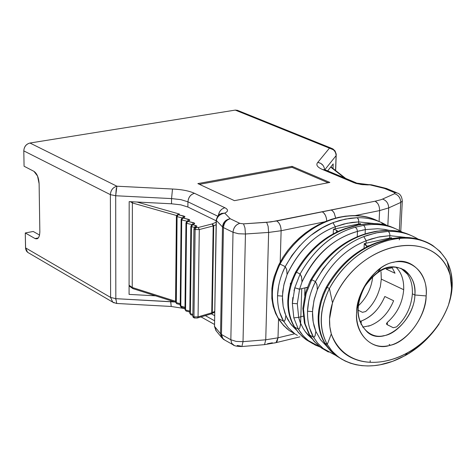 <?xml version="1.0" encoding="UTF-8"?>
<svg xmlns="http://www.w3.org/2000/svg" width="476" height="476" viewBox="0 0 476 476"><rect width="100%" height="100%" fill="white"/><g stroke="black" fill="none" stroke-linecap="round" stroke-linejoin="round"><path stroke-width="0.71" d="M359.999 230.699L357.476 231.395L357.238 236.935M365.122 233.978L365.312 229.61L362.403 230.146M362.658 327.113L370.227 325.584C380.746 321.3 388.547 313.024 393.628 300.749L384.816 296.494L393.628 300.749C388.499 313.077 380.699 321.354 370.227 325.584L368.418 326.185M361.088 324.382L361.236 321.044L359.868 321.478M358.053 310.138L362.444 312.333L365.669 311.524L362.444 312.333L358.053 310.138M386.928 324.561L393.253 327.72L396.562 326.899L393.253 327.72L386.798 324.465L386.488 323.561L387.381 322.329L386.464 323.626L386.928 324.561M390.308 345.249L389.112 344.386M369.953 333.724L367.288 332.117L369.953 333.724M367.163 246.871L366.931 246.157L367.145 246.883L366.931 246.157L369.935 245.509L366.931 246.157L367.163 246.871M338.049 231.592L336.621 230.259L336.538 232.324L336.621 230.259L338.049 231.592M386.679 225.332C377.932 220.037 368.121 217.496 357.238 217.71L358.505 219.323L358.714 221.905L373.255 223.446L358.714 221.905L358.624 223.97L360.487 223.625L360.451 224.392L360.487 223.625L359.558 224.547L360.487 223.625L335.241 228.831L335.324 226.737L335.241 228.831L358.624 223.97L358.714 221.893L352.121 222.417L343.749 224.041L335.324 226.737L347.105 223.268L358.714 221.893L358.589 219.656L357.167 217.71L350.354 218.246L339.953 220.376L332.98 222.679L333.402 222.994M390.766 238.583L391.57 237.762L389.695 238.036L364.265 243.635L365.604 244.23L367.109 246.901L364.265 243.635L364.045 248.543L364.265 243.635L389.695 238.036L389.886 234.912L389.428 232.722L388.243 231.395L377.867 232.544L367.305 235.317L363.777 236.602L366.217 240.731L378.111 237.137L389.808 235.674L379.8 236.792L371.322 238.928L366.217 240.731L366.109 243.105L366.217 240.737L363.777 236.602C344.112 244.248 328 259.247 315.445 281.596L316.951 284.761L317.343 289.652C328.845 265.388 345.136 249.085 366.217 240.743C345.249 248.972 328.958 265.275 317.343 289.652L314.309 299.035L312.702 308.496L312.482 314.672L312.952 320.598L314.083 326.191L315.832 331.367L315.166 335.58L314.208 337.067L313.458 337.109L317.48 342.91L323.091 348.45L335.77 355.429L323.519 348.795L317.653 343.125L313.458 337.109L309.775 335.152L308.948 334.2M335.241 228.831L333.414 229.254L336.621 230.259L333.414 229.254L333.23 234.043L333.414 229.254L335.241 228.831M380.3 286.951L381.3 279.12L381.026 271.719L381.3 279.12L403.69 289.705C404.047 280.066 401.441 272.516 395.871 267.042C401.417 272.439 404.017 279.995 403.69 289.705L381.3 279.12L380.3 286.951L379.729 288.301C377.147 297.613 372.458 305.354 365.669 311.524C372.488 305.295 377.176 297.554 379.729 288.301L380.3 286.951M307.347 287.284L304.961 287.867L307.246 287.54L304.961 287.867L304.7 295.572L304.961 287.867L307.347 287.284M392.295 267.768L386.149 269.107L395.015 273.224L386.149 269.107L392.295 267.768M389.404 320.515L387.381 322.329L387.262 324.727L387.381 322.329C397.186 313.571 402.619 302.694 403.69 289.705M369.584 333.581L369.203 333.42M391.296 237.881L390.79 238.583M391.534 238.446L391.57 237.762L391.534 238.446M426.145 295.929C428.799 263.888 397.395 250.9 376.159 271.736C365.639 281.495 359.255 293.632 357.012 308.145C353.573 330.82 368.466 349.438 387.166 345.951C405.225 343.559 424.961 319.783 426.145 295.929L414.882 294.995C414.899 312.262 397.823 334.271 383.62 335.723C368.483 339.644 355.054 322.43 358.416 304.789C360.439 291.52 366.853 280.727 377.658 272.415C394.723 258.438 417.327 272.474 414.882 294.995L426.145 295.929C426.383 315.933 406.766 342.702 389.755 345.397C372.631 351.496 354.299 333.807 356.643 312.536C356.048 292.008 376.665 264.287 393.932 262.216C411.419 256.641 428.745 275.283 426.145 295.929M425.484 241.766L420.766 239.916L414.162 238.25L407.319 237.482L400.953 237.405L408.943 237.583L413.947 238.208L418.809 239.303L424.979 241.528M326.411 287.409L327.131 287.373C340.191 265.072 356.958 250.215 377.432 242.79L389.82 239.017L401.994 237.476M310.007 281.215L311.72 279.751C326.786 254.928 345.766 239.422 368.662 233.228L376.903 231.354C389.142 229.271 400.268 230.533 410.288 235.132M357.476 231.395L356.827 228.831L355.298 227.236C332.742 233.43 314.338 249.019 300.1 274.003L301.617 277.234L301.986 282.054C314.963 255.053 333.462 238.167 357.476 231.395L365.312 229.616L365.104 227.724L364.342 226.13L363.468 225.398L355.298 227.236L356.857 228.843L357.476 231.395C332.557 238.738 314.059 255.624 301.986 282.054L299.642 289.009M345.243 228.528L346.141 228.617L358.38 224.993L369.959 223.428L377.694 223.732L382.93 224.458L389.636 226.231L394.402 228.188M369.87 223.428L369.317 223.547M402.143 268.982C409.348 274.122 412.757 282.399 412.377 293.811L414.882 294.995C415.506 284.356 412.097 276.086 404.654 270.19C391.046 263.008 377.789 268.41 364.884 286.391C355.025 305.58 355.971 320.931 367.71 332.438C384.067 346.629 414.281 321.092 414.882 294.995L412.377 293.811C411.282 306.931 406.004 317.956 396.562 326.899L399.888 323.573M358.803 305.384L358.285 305.866C366.663 297.827 371.476 288.105 372.72 276.681M359.874 321.484L361.236 321.044C371.768 316.849 379.628 308.662 384.816 296.494C379.449 308.912 371.589 317.099 361.236 321.044M391.825 267.006L395.015 273.224M379.604 210.588L354.9 215.646L379.604 210.588L388.702 207.905L387.839 225.666L388.702 207.905C388.493 203.407 386.435 200.461 382.525 199.081L394.616 193.696C398.501 195.059 400.548 197.974 400.75 202.437L402.309 201.056L400.744 202.437L388.702 207.905L400.744 202.437C400.56 197.927 398.513 195.011 394.616 193.696L394.378 192.56L397.508 193.06L394.378 192.56L394.616 193.696L382.525 199.081C386.435 200.461 388.493 203.407 388.702 207.905L379.604 210.588L379.092 221.489L379.604 210.588C379.545 205.989 378.057 202.859 375.159 201.199L331.266 210.017L332.694 211.011L334.241 213.111L335.675 218.056L334.152 212.95L332.962 211.29L331.266 210.017L322.258 211.826C324.947 213.426 326.429 216.485 326.709 220.989L326.453 218.424L325.483 215.438L323.823 212.962L322.258 211.826L276.681 220.983C279.549 222.822 281.024 226.07 281.12 230.735L324.644 221.834L281.12 230.735L280.209 262.05L281.12 230.735C280.959 225.999 279.483 222.75 276.681 220.983L266.649 222.334L243.516 223.857L239.791 223.345L230.205 218.746C226.171 219.966 223.934 222.923 223.47 227.611L233.02 232.276C233.49 227.558 235.751 224.583 239.791 223.345C235.804 224.636 233.543 227.611 233.02 232.276L238.5 233.752L245.449 233.99L244.956 227.861L243.516 223.857L244.956 227.861L245.449 233.99L268.625 232.431L268.131 226.326L266.649 222.334L268.131 226.326L268.625 232.431L245.449 233.99L243.022 341.661L241.867 346.522L241.35 346.57L241.867 346.522L243.022 341.661L236.209 341.417L230.842 339.757L231.639 343.202L232.585 344.416L234.186 345.386L231.741 343.375L230.842 339.757L221.471 334.479L222.34 337.996L224.672 340.019M407.51 274.212L400.887 268.232M399.233 239.85L399.792 238.357M389.808 235.685L405.153 237.345L389.808 235.685L389.695 238.036L391.57 237.762M417.999 239.059C409.187 233.668 399.269 231.116 388.243 231.395L389.523 232.937M365.312 229.61L377.533 228.742L384.293 229.343L389.201 230.33M402.214 232.181L402.047 232.08C390.629 225.243 377.765 223.012 363.468 225.398C377.682 223.042 390.487 225.231 401.899 231.967M335.324 226.749C314.547 234.716 298.47 250.65 287.087 274.551L284.13 283.755L282.744 291.514L282.411 299.124L283.143 306.365L284.88 313.065L287.599 319.217L291.193 324.656L296.405 330.052L290.396 323.62L285.838 315.558L285.219 319.711L284.309 321.187L283.589 321.235L288.361 327.833L294.091 333.129L289.158 330.487L297.399 335.366L289.158 330.487L286.552 328.351L281.828 323.382L278.466 318.515L283.19 324.995L289.158 330.487L283.767 325.727L279.15 319.955L275.604 313.458L273.147 306.294L271.844 298.523L271.903 288.42L272.748 282.56L274.164 276.717L278.519 265.364M394.295 228.141L384.501 224.791L379.336 223.904L372.286 223.518L365.36 223.898L358.416 224.987L346.147 228.617C325.786 235.858 309.227 250.388 296.465 272.201L300.1 274.003L294.793 287.796L299.594 289.182L304.961 287.867L301.772 288.646L300.618 323.281L303.135 328.392L305.408 331.843L307.978 334.967L311.845 338.579M290.354 285.07L290.414 283.202L290.961 283.125L290.414 283.202L290.86 283.428L290.414 283.202L290.354 285.07M311.679 338.353L305.366 331.718L303.111 328.321L300.618 323.281L300.832 316.778L303.158 316.189M335.318 226.737L332.908 222.708C313.381 230.188 297.488 244.837 285.231 266.649L286.689 269.749L287.087 274.551C298.916 250.305 314.999 234.37 335.318 226.737M370.191 360.612L370.185 362.349M336.568 356.024L330.249 350.378L324.001 341.964M377.432 242.79L376.183 242.849C355.388 250.501 338.615 265.513 325.87 287.891M328.428 352.056L321.699 348.129L317.855 345.052L313.511 340.501L309.775 335.152L314.678 341.851L320.598 347.307M410.193 235.096C400.001 230.515 388.904 229.271 376.903 231.354L367.418 233.305M326.875 346.439L320.58 339.799L315.832 331.367L320.592 339.816L326.875 346.439M298.821 317.926L300.594 323.853L299.749 328.083L298.988 329.017L298.291 329.047L300.868 332.992L304.58 337.323L308.751 340.983L320.556 347.278M313.131 343.856L306.223 339.757L302.492 336.722L298.291 332.29L293.746 325.941M322.407 347.885L315.308 345.07L308.811 341.036L303.069 335.717L298.291 329.047L294.692 327.137C290.354 319.878 288.277 311.28 288.456 301.356C288.878 291.366 291.55 281.649 296.465 272.201C309.269 250.352 325.81 235.834 346.076 228.647L344.91 228.694C324.34 236.102 307.793 250.763 295.275 272.688M402.059 237.476L389.892 239L377.504 242.766C356.935 250.239 340.144 265.108 327.131 287.373L329.428 288.51C352.656 245.36 403.386 226.237 432.738 245.509L440.068 251.501L445.75 258.902L447.244 261.616L450.195 275.396C435.362 224.975 355.994 240.814 332.51 302.867L329.547 319.015L329.844 326.75L331.296 333.944C350.39 384.412 426.841 363.14 448.38 305.324C451.837 294.721 452.444 284.743 450.195 275.396L447.244 261.616C425.068 221.489 359.362 234.335 329.428 288.51L332.51 302.867C355.286 241.124 436.046 224.958 450.195 275.396L451.522 287.938L451.409 290.39L450.379 297.851L448.38 305.324C439.824 326.958 426.228 342.779 407.593 352.781C378.955 368.84 341.97 366.038 331.296 333.944L327.28 344.451L330.885 349.735L335.104 354.233L339.816 357.952L344.933 360.927L350.36 363.182L356.042 364.747L361.909 365.663L367.918 365.961L374.029 365.657L380.193 364.777L392.581 361.343L404.808 355.762C418.017 348.658 429.453 338.061 439.116 323.977C412.918 361.95 367.401 377.397 337.984 356.637L331.998 351.062L327.28 344.451L325.013 343.25L327.75 347.367L331.712 351.901L336.193 355.745L342.589 359.683M294.287 333.289L288.456 327.946L283.589 321.235L278.466 318.515L277.698 317.635M278.466 265.513L280.055 264.085C302.825 222.143 349.158 206.56 378.051 221.09C348.67 205.531 301.522 224.095 280.055 264.085L285.231 266.649L291.865 255.505L299.88 245.592M311.768 234.793L322.288 227.814L332.98 222.679L345.171 219.115L357.167 217.71M293.876 326.155L298.178 332.153L302.248 336.502L305.86 339.495L313.077 343.827M294.007 290.878L294.793 287.796L300.1 274.003L296.465 272.201C291.544 281.667 288.873 291.389 288.456 301.356L287.807 300.529L288.456 301.356C288.272 311.268 290.354 319.86 294.698 327.137L298.291 329.047L293.829 317.879L298.291 329.047L298.94 329.041L299.743 328.029L300.505 324.941L300.618 323.281L298.672 317.331L293.829 317.879L292.347 303.367L297.298 303.753L299.594 289.182L297.298 303.753L298.666 317.331L300.832 316.778L301.772 288.646L299.594 289.182L301.986 282.054L302.01 280.888L301.463 276.538L300.1 274.003C314.392 249.037 332.795 233.448 355.298 227.236L363.468 225.398M368.662 233.228C345.707 239.464 326.726 254.969 311.72 279.751L315.445 281.59L323.073 268.988L332.355 257.956M363.777 236.602L376.111 232.889L388.243 231.395C398.995 231.134 408.705 233.555 417.369 238.66M292.074 166.35L197.861 183.593L234.448 200.664L329.832 182.433L292.074 166.35L292.044 167.35L292.074 166.35L329.832 182.433L234.448 200.664L197.861 183.593L292.074 166.35M199.444 184.331L292.044 167.35L328.148 182.754L292.044 167.35L199.444 184.331M294.382 333.86L278.002 337.811L277.002 341.613L275.943 342.666L274.622 342.994L276.038 342.607L278.002 337.811L294.382 333.86M278.549 319.027L278.002 337.811L265.745 339.793L243.022 341.661L265.745 339.793L268.625 232.431L281.12 230.735L268.625 232.431L265.745 339.793L264.537 344.648L265.745 339.793L278.002 337.811L278.549 319.027M312.476 288.272L315.445 281.59L311.72 279.751L306.122 293.519L305.443 292.847L306.122 293.519L311.72 279.751L310.025 281.173M308.924 334.128L309.775 335.152L305.086 323.799L303.533 309.144L306.122 293.519L303.533 309.144L305.086 323.799L309.775 335.152L313.458 337.109L309.632 328.178M307.526 311.209C307.306 321.24 309.281 329.874 313.458 337.109L314.398 336.901L315.118 335.669L315.832 331.367L313.172 322.026L312.506 311.607L307.526 311.209L312.506 311.607L313.934 300.63L317.343 289.658L316.98 284.707L315.445 281.59C310.626 291.235 307.99 301.112 307.526 311.209L308.638 301.433M304.408 322.954L305.086 323.799L304.414 323.02L309.079 334.408M296.465 272.201L294.799 273.635M282.417 296.108L283.767 285.32L287.087 274.551L286.713 269.684L285.231 266.649C280.507 276.104 277.942 285.79 277.544 295.721L282.417 296.108L277.544 295.721C277.383 305.586 279.4 314.095 283.589 321.235L284.481 321.02L285.172 319.801L285.838 315.558L283.143 306.36L282.417 296.108M324.15 342.214L324.287 342.464C319.955 334.931 317.92 326.227 318.182 316.356M325.013 343.25L327.28 344.451C318.509 328.256 319.229 309.608 329.428 288.51L327.131 287.373C322.115 297.03 319.36 306.931 318.878 317.075C318.634 327.155 320.681 335.877 325.013 343.25C320.681 335.895 318.634 327.167 318.878 317.07L318.188 316.183L318.878 317.07C319.366 306.907 322.121 297.006 327.131 287.373L325.364 288.89M303.533 309.144L302.867 308.287L303.533 309.144M282.333 273.176L285.231 266.649L280.055 264.085C270.184 284.517 269.66 302.659 278.466 318.515L283.589 321.235L279.739 312.44M277.544 295.721L278.597 286.094M295.447 288.075L294.793 287.796L292.347 303.367L292.817 297.488M447.244 261.616C453.33 274.658 453.842 288.807 448.779 304.075L451.432 293.168L452.158 281.352L450.671 270.856L447.244 261.616M331.296 333.944C328.583 324.388 328.987 314.029 332.51 302.867L329.428 288.51C319.402 309.561 318.682 328.208 327.28 344.451L331.296 333.944M299.594 289.182L297.97 288.861M293.829 317.879L298.672 317.331L297.298 303.753L292.347 303.367L293.829 317.879M277.692 317.593L278.466 318.515C269.827 302.617 270.35 284.475 280.055 264.085L278.496 265.418M333.01 168.486L333.182 163.922L333.01 168.486M336.11 155.616L335.532 170.468L336.11 155.616L324.888 169.67L336.11 155.616C335.818 151.481 333.605 148.988 329.457 148.149L317.778 162.393L320.753 163.351L323.085 165.446M327.672 170.878L333.182 163.922L327.672 170.878M214.563 315.618L211.35 313.839L214.563 315.618M205.323 315.636L214.474 320.729L205.323 315.636M187.877 207.024L216.187 220.799L187.877 207.024L187.943 201.812L187.877 207.024L180.815 204.835L171.509 203.787L180.815 204.835L187.877 207.024M217.705 216.175L187.943 201.812L217.705 216.175M324.572 169.563C324.055 165.547 321.788 163.155 317.778 162.393C315.677 164.815 317.236 167.177 322.454 169.48L325.596 170.009L322.454 169.48L354.209 182.802L357.369 183.325M368.406 184.611L354.209 182.802L361.296 184.527L367.466 184.92L369.923 184.855L368.376 184.623M216.199 220.18L214.521 326.387L216.205 220.061M221.388 213.415L224.749 213.117C228.373 211.427 228.42 209.636 224.904 207.744C221.429 208.702 219.246 211.279 218.347 215.467C219.109 211.35 221.292 208.774 224.904 207.744L194.452 193.298C190.531 194.44 188.359 197.278 187.943 201.812L180.868 199.634L171.556 198.593L171.509 203.787L129.18 201.628L171.509 203.787L171.556 198.593L180.868 199.634L187.943 201.812C188.413 197.326 190.584 194.488 194.452 193.298C189.103 190.882 181.79 189.454 172.502 189.02L171.556 198.593L115.692 195.749L115.829 298.666L174.924 302.01L170.64 301.677L171.229 306.461L170.652 300.648L170.64 301.677L115.829 298.666L116.733 303.462L116.299 303.17M400.762 231.294L402.309 201.056C401.887 196.665 400.286 194 397.508 193.06M396.365 192.59L387.452 188.895L384.34 188.389L394.384 192.56L384.358 188.395L369.923 184.855L362.492 184.67L355.899 183.409L322.454 169.48C317.236 167.177 315.677 164.815 317.778 162.393L329.457 148.149L235.257 110.099L29.964 143.026L116.9 186.211L172.502 189.02C181.79 189.454 189.103 190.882 194.452 193.298L224.904 207.744C228.415 209.589 228.361 211.38 224.749 213.117L220.566 213.873M372.012 184.902L369.923 184.855M369.929 184.855L384.358 188.401M263.99 344.689L264.537 344.648L263.99 344.689M223.286 339.15L221.649 337.538L220.537 333.73L214.521 326.387L216.342 331.064M216.729 331.51L215.818 330.374M224.833 340.108L222.929 338.811L221.471 334.479L220.549 333.747L222.506 226.951L216.342 220.459L214.521 326.387L220.549 333.747L221.655 337.549L223.298 339.162M220.4 213.98C218.722 214.26 217.324 216.294 216.205 220.085L216.342 220.459C217.425 216.342 220.227 213.897 224.749 213.117C220.025 214.004 217.223 216.455 216.342 220.459L222.506 226.951L224.452 221.816M230.223 218.758L224.749 213.117L230.223 218.758L239.791 223.345L243.516 223.857L270.796 221.953L375.159 201.199L377.48 203.169M400.744 202.437L399.322 230.479L400.744 202.437M386.209 188.395L384.334 188.389L386.887 188.609M243.022 341.661L245.449 233.99L238.5 233.752L233.02 232.276L230.842 339.757L236.209 341.417L243.022 341.661M221.471 334.479L230.842 339.757L233.02 232.276L223.446 227.599L221.471 334.479L223.446 227.599L222.506 226.951L220.549 333.747L221.471 334.479M223.446 227.599C223.946 222.935 226.195 219.983 230.205 218.74C225.576 219.603 223.012 222.34 222.506 226.951L223.446 227.599M39.115 183.748C38.734 177.619 37.015 173.49 33.963 171.354L24.074 166.237L33.963 171.354L37.539 176.055L39.115 183.748L39.847 231.77L39.115 183.748M35.051 238.547L37.396 238.726L38.526 237.697L39.508 235.322L39.847 231.77C39.609 237.369 38.009 239.63 35.051 238.547L38.366 237.917L35.051 238.547L25.276 232.972L35.051 238.547M114.061 302.879L112.639 302.087L110.611 297.435L115.829 298.666L115.692 195.749L171.556 198.593L172.502 189.02L116.9 186.211L115.692 195.749L110.378 194.648L110.611 297.435L25.543 247.871L27.572 252.292L28.768 252.994L27.59 252.31L26.382 250.929L25.615 248.764L25.276 232.972L33.219 231.473L39.562 235.061L33.219 231.473L25.276 232.972L25.543 247.871L110.611 297.435L110.378 194.648L23.8 150.886L24.074 166.237L23.8 150.886C24.133 146.697 26.192 144.079 29.964 143.026L235.257 110.099L329.457 148.149L332.908 148.923L335.021 150.904L336.229 154.147L335.669 170.569M380.8 199.759L375.159 201.199L380.8 199.759M382.525 199.081L381.121 199.646L382.525 199.081M129.073 294.388L155.557 295.834L129.073 294.388L129.18 201.628L129.073 294.388M272.373 342.791L267.488 343.732M240.808 346.064L237.167 345.493M331.314 148.203L238.113 110.593L235.257 110.099L237.518 110.313L239.464 111.795M332.278 148.577L329.457 148.149L333.438 149.809M110.611 297.435L112.717 302.141L114.038 302.867M115.846 299.743L115.829 298.666M116.9 186.211L29.964 143.026C26.138 144.032 24.08 146.65 23.8 150.886L110.378 194.648C110.735 190.15 112.913 187.336 116.9 186.211C112.925 187.383 110.753 190.198 110.378 194.648L115.692 195.749L116.281 188.389M344.505 177.935L330.677 167.088L344.505 177.935M176.721 215.931L177.203 214.849L179.494 214.081L136.981 202.026L179.494 214.081L178.078 214.676L184.807 216.55L184.676 217.193L182.891 217.99L189.555 219.775L189.656 220.43L187.752 221.334L194.464 223.137L194.571 223.797L192.661 224.714L196.671 225.868L196.856 226.427L195.654 227.355L196.13 227.528L198.212 227.528L212.112 223.934L198.212 227.528L195.654 227.355L196.85 226.439L196.653 225.856L192.661 224.714L191.477 226.689L194.583 227.445L195.588 225.416L194.625 227.457L191.477 226.689L190.376 313.708L190.918 314.826L190.376 313.708L192.816 314.368L190.376 313.708L189.912 313.065M195.416 227.397L194.006 229.117L195.118 229.563L199.283 229.563L213.183 225.951L216.122 224.726L213.736 225.767L212.385 223.839L216.163 222.197L212.112 223.928L213.183 225.951L212.112 223.934M213.736 225.749L212.284 312.607L214.634 311.435L212.284 312.607L213.736 225.767L213.183 225.951L211.743 312.815L212.284 312.607L212.165 313.178M133.113 288.682L132.233 287.486L175.567 301.284L132.233 287.486L129.085 285.243L132.233 287.486L132.382 202.949L130.388 201.687L132.382 202.949L132.739 201.806L132.382 202.949L176.572 215.527L132.382 202.949L132.233 287.486L133.096 288.676M195.452 226.975L196.314 226.832L195.452 226.975M195.392 227.016L195.957 226.987L195.035 227.171L193.934 228.819M211.35 313.821L212.284 312.607L210.963 313.958L211.743 312.815L198.058 316.873L193.958 316.891L195.118 229.563L196.13 227.528L195.118 229.563L194.006 229.117L192.863 316.397L193.524 317.587M194.5 318.022L193.958 316.891L198.058 316.873L197.605 317.926L198.058 316.873L199.283 229.563L198.212 227.528L199.283 229.563L195.118 229.563L193.958 316.891L194.583 318.033M179.494 214.081L177.661 214.652M184.004 217.348L184.914 216.895L184.355 216.241L183.641 216.009L182.647 217.895L183.641 216.009L178.078 214.676L177.078 216.669L182.481 217.96L177.078 216.669L177.245 215.747M188.859 220.691L189.775 220.221L189.198 219.567L188.49 219.335L187.49 221.239L188.49 219.335L182.891 217.99L181.713 219.948L187.348 221.304L181.713 219.948L182.891 217.99L181.915 218.198L181.118 219.543L181.713 219.948L180.779 306.241L181.546 307.407L180.779 306.241L184.991 307.371L180.196 305.794L180.779 306.241L181.713 219.948L181.118 219.543M193.768 224.059L194.684 223.595L194.101 222.923L193.387 222.691L192.387 224.618L193.387 222.691L187.752 221.334L186.568 223.303L192.262 224.678L186.568 223.303L187.752 221.334L186.765 221.548L185.973 222.893L186.568 223.303L185.557 309.953L186.074 311.06L185.557 309.953L189.811 311.102L185.557 309.953L185.099 309.317M193.256 317.385L194.392 317.98L197.296 318.022L211.451 313.803M193.934 228.926L192.863 316.397L193.958 316.891L192.863 316.397L194.006 229.117M176.304 303.182L177.078 216.669L176.4 216.211L177.078 216.669L176.227 302.605L180.22 303.676L176.227 302.605L176.608 303.646M190.87 226.279L191.477 226.689L192.661 224.714L191.661 224.934L190.87 226.279L191.477 226.689L190.376 313.708L189.781 313.25L190.87 226.326M211.743 312.815L213.183 225.951L199.283 229.563L198.058 316.873L211.743 312.815M177.965 214.735L177.197 214.849L176.489 216.068M176.4 216.211L175.561 302.099L176.227 302.605L175.579 302.23M185.967 222.946L184.968 309.507L185.557 309.953L186.568 223.303L185.973 222.893M380.687 268.202L377.658 272.415M357.042 307.99L358.416 304.789M400.959 237.405L388.916 238.958L376.736 242.641M368.103 233.085L375.695 231.36M345.427 228.504L357.524 224.946L369.489 223.482M402.381 269.142L404.654 270.19M401.756 237.375L414.822 238.375M400.851 231.842L395.83 230.884L388.922 230.325L376.439 231.229M383.483 224.571L370.185 223.464M337.984 356.637L334.943 354.787L330.38 350.628L327.119 346.772L324.287 342.458M320.687 347.367L314.321 341.584L309.079 334.402M310.471 280.281C325.197 255.374 344.19 239.702 367.454 233.264M320.717 347.391L335.717 355.382M287.801 300.683C287.605 310.411 289.676 318.991 294.025 326.423L298.422 332.605L304.622 338.549L320.503 347.236M407.593 352.781L404.808 355.762M386.56 225.303L381.716 223.185M402.053 232.08L398.983 230.741M278.9 264.585L283.053 257.165L287.891 250.251L293.275 243.914L299.101 238.184L305.253 233.097L311.661 228.653L318.248 224.85L324.953 221.703L331.73 219.204L338.519 217.359L345.284 216.175L351.984 215.658L358.565 215.824L364.985 216.693M299.94 336.841L275.943 342.666L264.537 344.648L241.867 346.522C236.929 346.468 233.93 345.85 232.877 344.66L223.53 339.37M305.443 292.847L310.055 281.12M294.858 273.527L291.693 280.977L289.89 286.73L288.301 294.626L287.807 300.529M325.423 288.789L322.948 294.394L320.39 302.087L318.73 310.156L318.188 316.183M302.861 308.454L304.414 323.02M305.413 292.96L302.867 308.287M451.522 287.938L452.182 285.053M356.221 182.844L325.596 170.009M214.414 324.4L201.027 316.909M385.387 188.198L372.155 184.956M368.936 184.605L371.524 184.807M221.649 337.538L215.931 330.534L214.39 326.12M386.357 188.431L386.756 188.555M384.334 188.389L385.001 188.258L384.334 188.389M221.655 337.549L223.541 339.382M184.98 308.603L171.045 306.455L116.477 303.45L112.639 302.082L27.572 252.292M330.885 166.82L345.707 178.44M211.88 313.583L214.622 312.22M193.024 317.07L192.792 316.195M189.781 313.303L190.894 314.815L192.804 315.332M184.968 309.555L186.074 311.06L189.799 312.066M180.196 305.842L181.302 307.341L184.98 308.329M180.208 304.634L176.667 303.682L175.555 302.153M132.816 288.587L175.561 302.212M129.085 285.927L132.584 288.42M181.118 219.591L180.196 305.794"/></g></svg>
